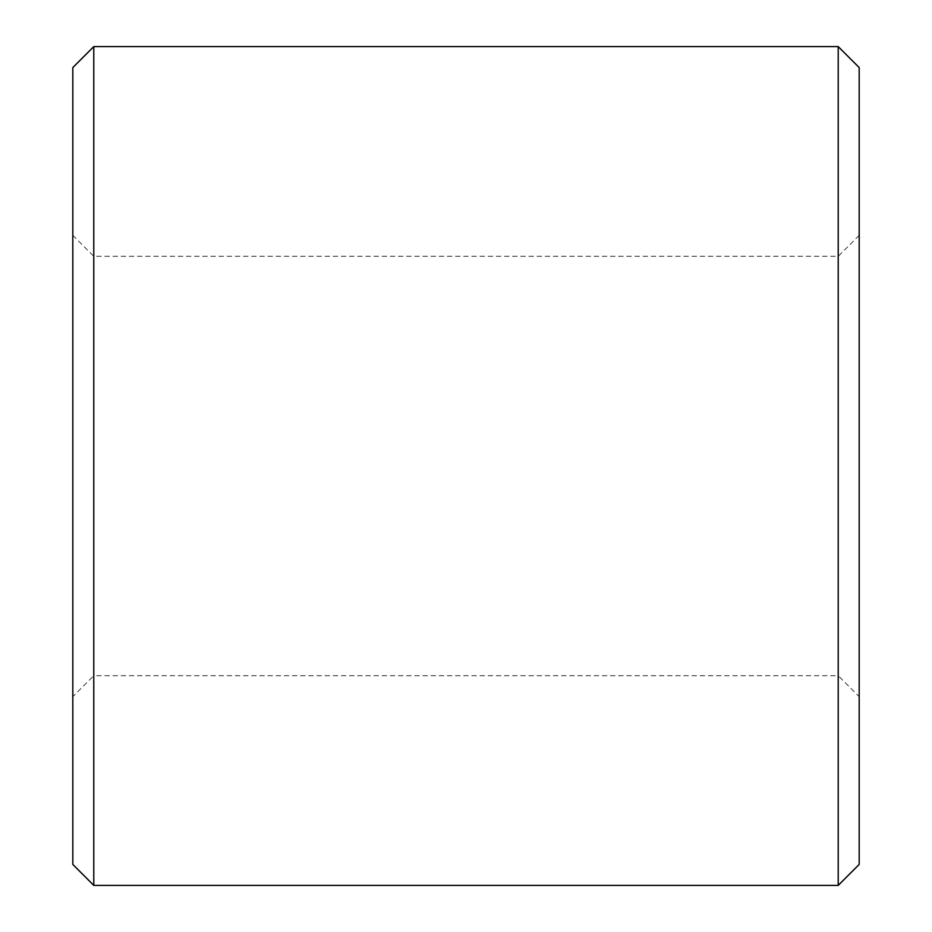 <?xml version="1.0" encoding="UTF-8"?>
<svg xmlns="http://www.w3.org/2000/svg" width="932" height="932" viewBox="0 0 932 932"><rect width="100%" height="100%" fill="white"/><g stroke="black" fill="none" stroke-linecap="round" stroke-linejoin="round"><path stroke-width="0.7" stroke-dasharray="4.66 3.5" d="M859.188 696.67L859.188 235.33L859.188 696.67L838.217 675.7L838.217 256.3L838.217 675.7L93.782 675.7L93.782 256.3L93.782 675.7L72.812 696.67L72.812 235.33L72.812 696.67M72.812 67.57L72.812 864.43M93.782 46.6L93.782 885.4M838.217 46.6L838.217 885.4M859.188 67.57L859.188 864.43M859.188 235.33L838.217 256.3L93.782 256.3L72.812 235.33"/><path stroke-width="1.4" d="M72.812 864.43L72.812 67.57L93.782 46.6L93.782 885.4L72.812 864.43M838.217 46.6L859.188 67.57L859.188 864.43L838.217 885.4L838.217 46.6L93.782 46.6M838.217 885.4L93.782 885.4"/></g></svg>
